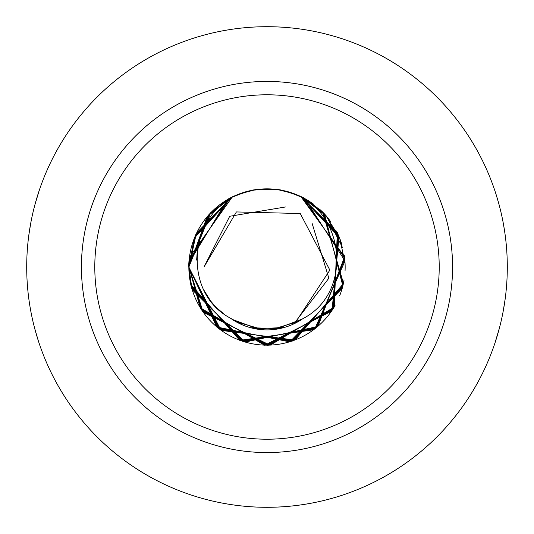 <?xml version="1.0" encoding="UTF-8"?>
<svg xmlns="http://www.w3.org/2000/svg" width="534" height="534" viewBox="0 0 534 534"><rect width="100%" height="100%" fill="white"/><g stroke="black" fill="none" stroke-linecap="round" stroke-linejoin="round"><path stroke-width="0.8" d="M28.876 234.746L30.812 222.758M34.944 204.622L39.362 190.044M45.71 173.336L46.218 172.142M41.125 185.004L38.501 192.614M29.423 230.942L28.516 237.537M26.76 261.78L26.76 272.2M29.11 300.922L29.637 304.413M46.304 362.059L44.943 358.835M38.294 340.732L34.576 328.01M26.707 267A240.3 240.3 0 0 0 387.15 475.106A240.3 240.3 0 0 0 387.15 58.894A240.3 240.3 0 0 0 26.707 267M504.984 233.705L503.595 224.974M498.536 202.7L496.126 194.576M487.776 172.128L488.283 173.303M494.938 343.075L499.577 327.422M503.161 311.402L505.097 299.454M439.215 267A172.215 172.215 0 0 1 180.892 416.14A172.215 172.215 0 0 1 180.892 117.86A172.215 172.215 0 0 1 439.215 267M452.565 267A185.565 185.565 0 0 0 267 81.435A185.565 185.565 0 0 0 81.435 267A185.565 185.565 0 0 0 267 452.565A185.565 185.565 0 0 0 452.565 267M342.354 288.186L289.775 341.894L216.704 326.982L188.769 266.947L189.29 257.622L232.403 196.786L249.578 190.818M288.687 191.92L300.942 196.472L302.925 197.693M302.084 197.166A78.151 78.151 0 0 1 312.911 203.761M320.267 209.815A78.151 78.151 0 0 1 330.726 221.764M336.387 231.035A78.151 78.151 0 0 1 341.84 244.492M344.236 255.085A78.151 78.151 0 0 1 345.051 270.958M343.996 280.383A78.151 78.151 0 0 1 339.704 295.676M335.025 305.475A78.151 78.151 0 0 1 188.849 267A78.151 78.151 0 0 1 231.923 197.166M331.647 311.142L264.65 345.244L200.177 307.764L188.969 266.98L196.352 233.291L231.182 197.627L209.889 213.473L188.856 267.067L208.961 214.474L231.115 197.673M239.139 193.989L256.654 189.41L274.77 189.236M301.797 197.139L326.347 215.956L342.621 247.749M313.785 329.758L239.779 340.392L190.658 284.282L188.842 267.067L210.83 212.485L231.289 197.56L195.778 234.526L188.963 266.973L195.224 235.774L231.409 197.487M263.916 188.909L281.985 190.171L299.207 195.791M301.043 196.672L339.544 237.59L344.944 262.321M237.857 194.489L255.305 189.603L273.415 189.116M301.737 197.106L325.446 214.928L338.843 236.402M342.721 286.858L291.077 341.486L217.759 327.849L188.756 266.953M262.554 188.976L280.644 189.924L297.959 195.244M301.169 196.752L339.017 236.328L332.028 310.574L266.019 345.271L200.897 308.926L188.963 266.973L194.69 237.029L231.536 197.406M301.67 197.059L324.532 213.914L342.888 286.197L292.372 341.052L218.827 328.697L188.749 266.96L189.009 260.345L229.98 198.034L246.875 191.486M287.713 191.646L304.554 198.321L345.044 260.946L314.7 329.064L241.061 340.852L190.972 285.61L188.856 267.067L208.053 215.496L231.035 197.72M236.595 195.003L253.957 189.817L272.053 189.016M261.193 189.063L279.295 189.697L296.704 194.716M301.296 196.826L338.476 235.08L332.782 309.433L267.38 345.278L201.638 310.074L188.963 266.967L202.399 311.202L268.749 345.258L333.51 308.278L337.909 233.839L337.608 233.211M301.59 197.013L323.597 212.919L343.215 284.869L293.66 340.599L219.908 329.525L188.742 266.967L188.903 261.7L228.786 198.688L233.024 196.499M286.398 191.292L303.352 197.673L313.505 204.121M344.857 258.903L315.774 328.223L242.356 341.293L191.306 286.932L188.869 267.067L191.666 288.247L243.651 341.713L316.836 327.369L344.784 258.229L302.137 197.053L285.076 190.965M235.347 195.544L252.609 190.057L270.691 188.936M259.838 189.176L277.947 189.49L295.442 194.209M301.41 196.899L302.05 197.226M306.75 199.736L322.643 211.945L343.509 283.541L294.935 340.125L221.009 330.339L188.736 266.98L188.822 263.068L227.597 199.362L232.951 196.539M301.523 196.973L337.314 232.604L334.217 307.117L270.111 345.218L203.18 312.323L188.943 266.953L194.176 238.297L231.669 197.32M234.106 196.112L251.274 190.318L269.33 188.882M294.554 323.537L303.639 318.231C350.197 293.76 346.266 220.722 300.856 196.565L344.61 256.861L317.884 326.501L244.952 342.1L192.046 289.562L188.896 267.067L207.165 216.53L230.982 197.754M258.469 189.316L276.599 189.316L294.101 193.695M236.202 321.835L263.703 329.805M230.441 318.171A62.892 62.892 0 0 0 303.586 318.157A62.892 62.892 0 0 1 230.441 318.171C183.549 293.687 188.008 220.609 233.064 196.472M254.985 328.73L283.888 327.582M241.735 324.592L229.673 317.743L242.743 325.026M275.33 329.338L302.357 319.012M234.933 321.101L262.554 329.732M294.808 323.41L329.858 270.091L300.255 213.527L236.408 211.938L204.015 266.98L229.713 216.277L285.743 206.932M253.904 328.51L282.833 327.869M274.242 329.471L301.45 319.619M233.999 320.534L261.46 329.645M293.82 323.884L328.857 278.221L312.056 223.192M252.829 328.276L281.765 328.136M229.687 317.75L240.741 324.145M273.148 329.591L300.522 320.213M233.071 319.953L260.372 329.538M292.826 324.345L303.666 318.217M251.768 328.016L280.697 328.383M229.72 317.77L239.746 323.677M272.06 329.685L299.594 320.787M232.15 319.352L259.284 329.418M291.818 324.785L303.686 318.211M250.7 327.743L279.629 328.61M229.747 317.783L238.918 323.27M270.958 329.765L298.599 321.375M230.361 318.231L225.635 315.374L215.89 307.177L210.63 301.009L204.081 290.429M196.639 260.105L197.406 249.438L198.755 242.81L202.066 232.871L204.462 227.651M233.144 196.565A78.151 78.151 0 0 1 300.856 196.565"/></g></svg>
